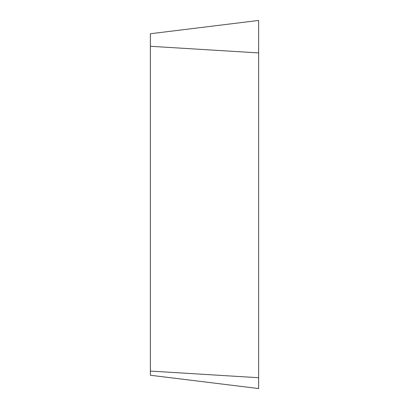 <?xml version="1.0" encoding="UTF-8"?>
<svg xmlns="http://www.w3.org/2000/svg" width="409" height="409" viewBox="0 0 409 409"><rect width="100%" height="100%" fill="white"/><g stroke="black" fill="none" stroke-linecap="round" stroke-linejoin="round"><path stroke-width="0.61" d="M150.369 371.075L150.369 33.742L258.631 20.45L258.631 388.55L150.369 375.257L150.369 371.075L258.631 377.722L258.631 388.55L258.631 52.93L150.369 46.283M258.631 20.45L258.631 52.93"/></g></svg>
